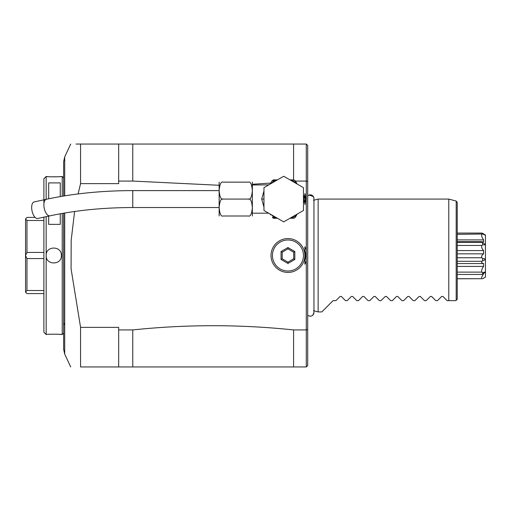 <?xml version="1.0" encoding="UTF-8"?>
<svg xmlns="http://www.w3.org/2000/svg" width="511" height="511" viewBox="0 0 511 511"><rect width="100%" height="100%" fill="white"/><g stroke="black" fill="none" stroke-linecap="round" stroke-linejoin="round"><path stroke-width="0.77" d="M252.357 216L252.357 182.14M223.052 182.14C218.267 182.14 218.267 182.14 223.052 182.14L248.448 182.14L223.052 182.14C221.097 181.386 219.794 184.094 219.142 190.284C219.679 196.914 220.982 199.846 223.052 199.073C221.046 198.3 219.736 201.117 219.142 207.53C219.736 213.949 221.046 216.773 223.052 216L248.448 216C253.232 216 253.232 216 248.448 216C250.403 216.76 251.706 214.045 252.357 207.862C251.821 201.225 250.518 198.294 248.448 199.073C250.403 199.827 251.706 197.118 252.357 190.942C251.821 184.305 250.518 181.367 248.448 182.14C253.232 182.14 253.232 182.14 248.448 182.14L248.531 182.146M251.706 185.276L251.821 185.659M252.274 209.778L252.236 210.155M248.448 199.073L223.052 199.073M248.448 216L223.052 216C218.267 216 218.267 216 223.052 216M219.142 216L219.142 182.14M263.963 207.159L261.709 199.073L263.963 190.98M252.677 213.176L268.077 213.176L267.694 212.627M283.714 176.263L303.464 187.665L303.464 210.475L283.714 221.876L263.963 210.475L263.963 187.665L283.714 176.263M297.198 184.049L295.237 180.651A21.724 21.724 0 0 0 293.908 179.885A21.724 21.724 0 0 1 295.237 180.651M296.584 182.989A20.6 20.6 0 0 0 291.206 179.885L289.986 179.885M270.057 184.152L272.197 180.651L273.519 179.885L276.221 179.885A20.6 20.6 0 0 0 273.526 181.169L271.596 183.264M291.206 179.885L293.908 179.885M277.447 179.885L276.221 179.885M273.519 179.885L272.401 180.524L273.526 181.169L274.266 179.885M272.401 180.524L271.577 181.724M271.596 214.875L273.526 216.971L272.401 217.616L273.519 218.254L272.401 217.616M276.221 218.254L274.266 218.254L273.526 216.971A20.6 20.6 0 0 0 276.221 218.254L277.447 218.254M274.266 218.254L273.519 218.254M289.986 218.254L291.206 218.254A20.6 20.6 0 0 0 296.584 215.15L297.198 214.09M296.584 215.15L295.237 217.488A21.724 21.724 0 0 1 293.908 218.254L291.206 218.254M305.425 199.839A21.724 21.724 0 0 0 305.425 198.306A21.724 21.724 0 0 1 305.425 199.839L304.077 202.177A20.6 20.6 0 0 0 304.077 195.969L303.464 194.908M303.464 203.231L304.077 202.177M305.425 198.306L304.077 195.969M293.908 218.254A21.724 21.724 0 0 0 295.237 217.488M218.823 185.263L132.764 181.066L132.764 144.051L118.661 144.051L118.661 183.634L80.566 183.634L78.1 193.937M74.606 211.477L71.189 240.144L71.067 268.748L80.566 327.366L80.566 366.949C67.478 366.949 67.478 366.949 80.566 366.949C67.478 366.949 67.478 366.949 80.566 366.949L132.764 366.949L132.764 329.934L118.661 329.934L118.661 327.366L80.566 327.366M306.287 260.636A19.048 19.048 0 0 1 304.875 264.225L304.875 260.438A17.636 17.636 0 0 0 304.875 250.562L304.875 246.775A19.048 19.048 0 0 1 306.287 250.364L306.287 329.934L293.589 329.934C239.985 324.3 186.374 324.3 132.764 329.934M304.875 246.775L304.875 264.225M295.473 181.066L306.287 181.066L306.287 250.364M271.814 183.015L252.677 184.241M118.661 181.066L132.764 181.066M304.875 197.348L304.875 193.56A21.864 21.864 0 0 1 304.875 204.579L304.875 200.791M76.011 144.051L118.661 144.051L80.566 144.051L80.566 183.634L80.566 161.732M62.227 196.25L62.227 176.499L63.639 177.911L63.639 196.02L63.639 161.7L64.699 156.928L70.703 144.051L64.699 156.928L64.699 195.847M62.227 213.432L62.227 334.501L63.639 333.089L63.639 213.183L63.639 349.3L64.699 354.072L70.703 366.949M46.175 334.501L46.15 216.651M46.15 199.335L46.15 176.499C45.709 176.902 61.825 176.902 61.384 176.499L62.227 176.499M62.227 334.501L61.384 334.501C61.818 334.098 45.709 334.098 46.143 334.501L43.889 332.246L43.889 217.143L43.889 332.246L46.15 334.501M46.175 176.499L46.673 176.55M46.916 176.57L48.066 176.665M49.886 176.774L55.45 176.851M58.03 176.755L59.448 176.665M60.298 176.595L60.63 176.57M61.186 334.481L60.63 334.43M60.298 334.405L59.448 334.335M57.973 334.239L56.753 334.188M49.708 334.232L48.104 334.335M43.889 178.754L46.143 176.499L43.889 178.754L43.889 202.707L43.889 178.754M43.889 300.973L43.889 293.589L26.962 293.589L25.55 292.177L25.55 218.874L26.962 220.477L43.889 220.477L43.889 293.589M43.889 217.143L43.889 220.477M43.889 217.411L42.649 217.411M35.118 217.411L26.962 217.411L25.55 218.874M43.889 252.434L26.962 252.434L26.962 220.477M26.962 252.434L25.55 255.443M43.889 290.523L26.962 290.523L25.55 292.126M26.962 290.523L26.962 258.566L43.889 258.566M25.55 255.551L26.962 258.566M293.589 329.934L293.589 366.949L306.287 366.949L306.287 329.934L307.699 329.506L307.699 315.14A3.698 3.698 -0 0 0 313.958 312.476L313.958 198.517A3.698 3.698 -0 0 0 307.699 195.86L308.957 195.061L313.352 196.492L313.958 198.517M132.764 366.949L306.287 366.949L307.699 365.537L307.699 145.463L306.287 144.051L307.699 145.463M118.661 366.949L118.661 329.934M307.699 208.558L307.699 177.311M306.9 366.336L307.392 365.844M307.699 181.494L306.287 181.066L306.287 144.051L293.589 144.051L293.589 179.885M304.875 260.438L304.875 250.562M132.764 144.051L293.589 144.051M313.499 200.312L318.136 199.073L318.136 311.927L313.499 310.688M318.136 311.927L321.802 311.927L333.089 300.64L335.906 300.64L340.109 296.444L341.31 296.444L345.506 300.64L347.193 300.64L351.396 296.444L352.59 296.444L356.793 300.64L358.479 300.64L362.682 296.444L363.877 296.444L368.08 300.64L369.766 300.64L373.969 296.444L375.163 296.444L379.366 300.64L381.053 300.64L385.256 296.444L386.45 296.444L390.653 300.64L392.339 300.64L396.542 296.444L397.737 296.444L401.94 300.64L403.626 300.64L407.823 296.444L409.024 296.444L413.227 300.64L414.906 300.64L419.109 296.444L420.31 296.444L424.507 300.64L426.193 300.64L430.396 296.444L431.597 296.444L435.794 300.64L437.48 300.64L441.683 296.444L442.877 296.444L447.08 300.64L455.825 300.64L457.236 299.235L456.189 300.276L456.189 201.059L448.773 199.073L448.773 300.64M457.236 299.235L457.236 202.42L456.189 201.059M457.236 233.073L481.873 233.073L482.627 233.278L482.627 234.025L485.45 235.239L485.45 244.475L481.873 242.335L482.154 241.677L483.585 242.035L483.585 239.902L457.236 239.902M457.236 234.306L482.627 234.025M457.236 278.776L481.873 278.706C481.285 277.933 481.854 276.33 483.585 273.896L482.799 273.896M457.236 278.706L481.873 278.706M483.585 273.896L483.349 273.532M481.72 274.433L457.236 274.445L481.873 274.433L485.45 272.235L485.45 277.147L482.627 278.75M457.236 272.12L481.873 272.12C481.285 270.702 481.854 268.805 483.585 266.423L457.236 266.423M485.45 244.475L485.45 271.935L482.627 272.612L481.873 272.12M482.627 272.612L482.627 274.011M483.585 266.423L483.585 263.548L457.236 263.548M457.236 261.3L481.873 261.3L485.45 259.486M483.585 263.548C481.854 263.184 481.285 262.437 481.873 261.3M457.236 257.755L481.873 257.755C481.285 256.356 481.854 255.053 483.585 253.839L457.236 253.839M485.45 259.026L482.627 258.464L481.873 257.755M482.627 258.464L482.627 260.61M483.585 253.839L483.585 250.569L457.236 250.569M457.236 245.452L481.873 245.452L482.627 244.82L485.45 244.878M483.585 250.569C481.854 248.659 481.285 246.954 481.873 245.452M457.236 242.335L481.873 242.335M482.627 242.929L482.627 244.82M483.585 239.902C481.854 237.34 481.285 235.475 481.873 234.306M485.45 271.047L485.45 272.235M484.965 234.779L485.45 235.239M482.767 233.367L483.61 233.917M485.45 235.079L482.627 233.278M271.015 255.5A16.927 16.927 0 0 1 287.949 238.573A16.927 16.927 0 0 1 304.875 255.5A16.927 16.927 0 0 1 287.949 272.427A16.927 16.927 0 0 1 271.015 255.5M303.464 255.5A15.515 15.515 0 0 1 287.949 271.015A15.515 15.515 0 0 1 272.427 255.5A15.515 15.515 0 0 1 287.949 239.985A15.515 15.515 0 0 1 303.464 255.5M294.834 259.479L294.834 251.521L287.949 247.541L281.056 251.521L281.056 259.479L287.949 263.459L294.834 259.479L293.691 258.815L293.691 252.185L287.949 248.87L282.206 252.185L282.206 258.815L287.949 262.13L293.691 258.815M294.834 251.521L293.691 252.185M287.949 263.459L287.949 262.13M281.056 259.479L282.206 258.815M281.056 251.521L282.206 252.185M287.949 247.541L287.949 248.87M46.15 255.589L46.143 255.5C45.709 245.58 61.831 245.606 61.384 255.5C61.818 265.42 45.703 265.394 46.143 255.5L46.15 255.423M60.253 213.783L60.253 224.361L48.686 224.361L48.686 216.102M48.686 198.792L48.686 182.893L60.253 182.893L60.253 196.588M31.669 207.466A8.463 3.922 -102.2 0 1 34.116 201.934L46.335 199.296A8.463 3.922 -102.2 0 0 43.889 204.822A8.463 3.922 -102.2 0 0 49.912 215.84L37.693 218.484A8.463 3.922 -102.2 0 1 31.669 207.466M263.963 199.073L261.709 199.073M64.699 213.004L64.699 354.072M63.639 321.828A11.287 7.978 180 0 0 64.297 324.517M218.823 207.536L132.764 207.536L132.764 190.603C101.996 190.654 73.188 193.548 46.335 199.296M252.677 184.963L268.824 184.861M270.664 183.27L270.262 183.998M270.057 213.994L270.664 214.869M268.077 213.176L268.824 213.279M309.206 316.022L310.803 316.137M312.125 315.677L312.86 315.108L313.958 312.476M448.773 199.073L318.136 199.073M457.236 241.677L482.154 241.677M218.823 190.603L132.764 190.603M132.764 207.536C103.126 207.594 75.507 210.36 49.912 215.84"/></g></svg>
